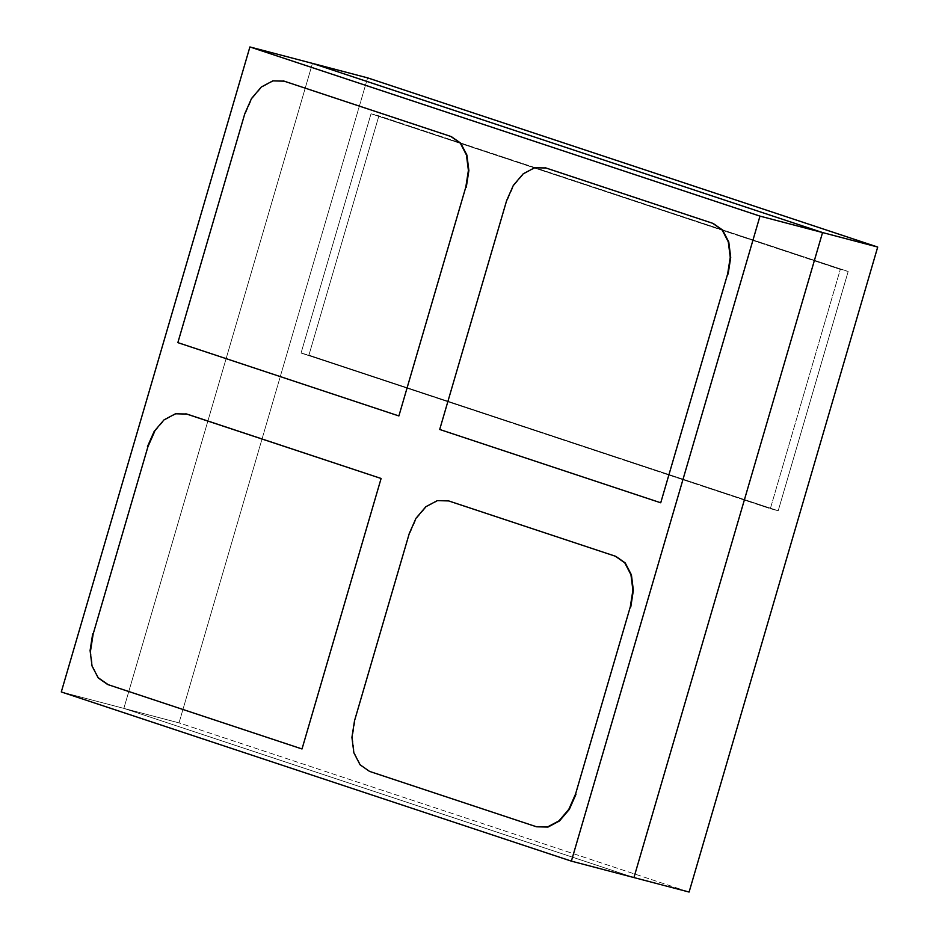 <?xml version="1.0" encoding="UTF-8"?>
<svg xmlns="http://www.w3.org/2000/svg" width="939" height="939" viewBox="0 0 939 939"><rect width="100%" height="100%" fill="white"/><g stroke="black" fill="none" stroke-linecap="round" stroke-linejoin="round"><path stroke-width="0.7" stroke-dasharray="4.7 3.52" d="M371.022 113.772L848.175 271.488L371.022 113.772L840.299 269.423L770.332 508.692L301.055 353.052L371.022 113.772L378.898 115.849L848.175 271.488L778.208 510.769L308.931 355.118L378.898 115.849L308.931 355.118L301.055 353.052L371.022 113.772L840.299 269.423L770.332 508.692L301.055 353.052L778.208 510.769L770.332 508.692L778.208 510.769L848.175 271.488L840.299 269.423L770.332 508.692L301.055 353.052L371.022 113.772L840.299 269.423L770.332 508.692L778.208 510.769L848.175 271.488L371.022 113.772L378.898 115.849L308.931 355.118L301.055 353.052L371.022 113.772M308.931 355.118L778.208 510.769L301.055 353.052L778.208 510.769L848.175 271.488L378.898 115.849L308.931 355.118M633.942 877.566L123.854 708.382L179.02 722.877L689.097 892.05L179.02 722.877L367.63 77.867L179.02 722.877L123.854 708.382L312.464 63.383L123.854 708.382L312.464 63.383L123.854 708.382L633.942 877.566L123.854 708.382L61.293 691.949L123.854 708.382L633.942 877.566M545.054 167.729L535.136 167.846L523.669 173.938L513.821 185.488L507.095 200.723M283.202 80.883L273.284 81L261.828 87.104L251.981 98.642L245.255 113.877M154.63 431.553L164.478 420.003L175.945 413.911L185.863 413.782M98.701 678.064L92.515 666.115L90.567 650.657M93.149 634.048L147.904 446.788M447.703 500.628L437.785 500.757L426.318 506.849L416.47 518.398L409.744 533.634M354.989 720.894L352.407 737.502L354.355 752.961L360.541 764.909L370.025 771.529M536.65 826.789L537.601 827.083"/><path stroke-width="1.41" d="M312.464 63.383L822.552 232.555L877.707 247.051L367.63 77.867L312.464 63.383L822.552 232.555L633.942 877.566L689.097 892.05L877.707 247.051L822.552 232.555L633.942 877.566L571.37 861.133L61.293 691.949L249.903 46.95L367.63 77.867L877.707 247.051L689.097 892.05L633.942 877.566L822.552 232.555L312.464 63.383L249.903 46.95L759.98 216.123L822.552 232.555L633.942 877.566L571.37 861.133L61.293 691.949L249.903 46.95L759.98 216.123L571.37 861.133L759.98 216.123L822.552 232.555L312.464 63.383M506.626 200.606L439.698 429.475L660.727 502.788L727.655 273.918L730.249 257.298L728.288 241.839L722.103 229.902L712.619 223.271L545.993 168.011L534.655 167.729L523.199 173.821L513.351 185.359L506.626 200.606L439.698 429.475L660.727 502.788L727.655 273.918M728.136 274.035L730.718 257.427L728.77 241.969L722.584 230.02L713.1 223.4M546.463 168.14L545.054 167.729M712.619 223.271L545.993 168.011M244.786 113.76L177.858 342.629L398.887 415.942L465.814 187.072L468.397 170.452L466.448 155.005L460.263 143.057L450.779 136.437L284.153 81.165L272.815 80.883L261.347 86.975L251.511 98.525L244.786 113.76L177.858 342.629L398.887 415.942L465.814 187.072M466.284 187.19L468.878 170.581L466.929 155.123L460.732 143.174L451.248 136.554M284.623 81.294L283.202 80.883M450.779 136.437L284.153 81.165M90.567 650.657L93.149 634.048L147.904 446.788L154.63 431.553M185.863 413.782L381.105 478.479L302.018 748.97L108.185 684.684L98.701 678.064M147.435 446.659L154.16 431.424L164.008 419.886L175.464 413.782L186.802 414.076M187.284 414.193L381.105 478.479L302.018 748.97L108.185 684.684M107.715 684.554L98.231 677.935L92.034 665.986L90.085 650.527L92.679 633.919M630.785 606.946L633.367 590.326L631.419 574.879L625.233 562.931L615.749 556.311M615.268 556.181L448.642 500.921L437.316 500.628L425.848 506.72L416 518.269L409.275 533.505L354.519 720.765L351.925 737.373L353.874 752.832L360.071 764.78L369.555 771.4L536.181 826.672L547.519 826.954L558.975 820.862L568.823 809.312L575.548 794.077L630.304 606.817L632.898 590.208L630.949 574.75L624.752 562.801L615.268 556.181L448.642 500.921M449.124 501.039L447.703 500.628M536.65 826.789L547.989 827.071L559.456 820.979L569.292 809.441L576.018 794.206M575.548 794.077L630.304 606.817M409.275 533.505L354.519 720.765M369.555 771.4L536.181 826.672"/></g></svg>
